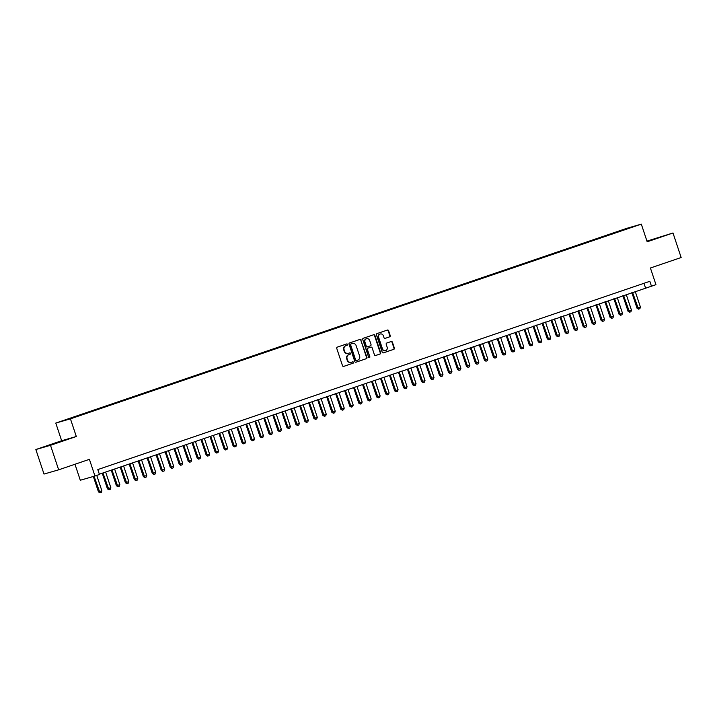 <?xml version="1.0" encoding="UTF-8"?>
<svg xmlns="http://www.w3.org/2000/svg" width="717" height="717" viewBox="0 0 717 717"><rect width="100%" height="100%" fill="white"/><g stroke="black" fill="none" stroke-linecap="round" stroke-linejoin="round"><path stroke-width="1.08" d="M347.512 344.411A0.708 0.654 73.9 0 0 346.67 343.945L337.304 347.136A1.013 0.932 73.9 0 0 336.748 348.399L342.511 365.733A1.013 0.932 73.9 0 0 343.712 366.396L353.078 363.205A0.708 0.654 73.9 0 0 352.656 361.843A0.708 0.654 73.9 0 0 352.63 361.852L351.411 362.264A3.244 2.976 73.9 0 1 347.566 360.149L347.091 358.706A3.244 2.976 73.9 0 1 348.883 354.664L350.093 354.252A0.708 0.654 73.9 0 0 350.488 353.364A0.708 0.654 73.9 0 0 349.645 352.898L348.435 353.311A3.244 2.976 73.9 0 1 344.59 351.196L344.106 349.753A3.244 2.976 73.9 0 1 345.908 345.711L347.118 345.298A0.708 0.654 73.9 0 0 347.512 344.411M348.041 353.427A3.244 2.976 73.9 0 1 344.196 351.312L343.712 349.86A3.244 2.976 73.9 0 1 345.513 345.818L346.723 345.406A0.708 0.654 73.9 0 0 346.419 344.026M343.533 366.441L352.674 363.322A0.708 0.654 73.9 0 0 352.379 361.942M351.016 362.381A3.244 2.976 73.9 0 1 347.171 360.266L346.696 358.823A3.244 2.976 73.9 0 1 348.489 354.781L349.699 354.359A0.708 0.654 73.9 0 0 349.403 352.988M620.465 230.533L624.874 229.117L620.465 230.533M389.654 336.847A1.013 0.932 73.9 0 0 390.209 335.583L388.596 330.716A1.013 0.932 73.9 0 0 387.395 330.053L376.999 333.602A1.013 0.932 73.9 0 0 376.434 334.866L382.206 352.199A1.013 0.932 73.9 0 0 383.407 352.863L393.803 349.313A1.013 0.932 73.9 0 0 394.359 348.05L392.405 342.179A1.013 0.932 73.9 0 0 391.204 341.516L386.759 343.031A1.013 0.932 73.9 0 0 386.194 344.294L387.162 347.207A2.716 2.492 73.9 0 1 385.558 350.622A2.716 2.492 73.9 0 1 382.448 348.812L378.657 337.402A2.716 2.492 73.9 0 1 380.261 333.997A2.716 2.492 73.9 0 1 383.371 335.798L383.998 337.698A1.013 0.932 73.9 0 0 385.199 338.361L389.259 336.954A1.013 0.932 73.9 0 0 389.815 335.69L388.202 330.833A1.013 0.932 73.9 0 0 387.18 330.134M50.504 445.302L76.316 436.501L61.653 440.731L35.85 449.532L50.504 445.302L58.66 469.823L89.41 459.337L94.958 476.016L99.439 474.484L97.808 469.581L649.835 281.306L651.466 286.208L655.956 284.676L650.409 268.006L681.15 257.52L672.994 232.989L646.958 241.109M76.316 436.501L70.436 418.845L641.312 224.134L647.182 241.79L672.994 232.989M361.198 340.064A1.013 0.932 73.9 0 0 359.997 339.401L349.6 342.95A1.013 0.932 73.9 0 0 349.036 344.214L354.798 361.538A1.013 0.932 73.9 0 0 355.999 362.202L366.396 358.661A1.013 0.932 73.9 0 0 366.961 357.398L360.803 340.181A1.013 0.932 73.9 0 0 359.773 339.473M363.295 338.272L373.691 334.731A1.013 0.932 73.9 0 1 374.892 335.395L380.664 352.719A1.013 0.932 73.9 0 1 380.1 353.983L375.654 355.507A1.013 0.932 73.9 0 1 374.453 354.843L372.114 347.808A1.013 0.932 73.9 0 0 370.913 347.153L367.955 348.157A1.013 0.932 73.9 0 0 367.4 349.421L369.829 356.734A0.708 0.654 73.9 0 1 369.416 357.631A0.708 0.654 73.9 0 1 368.601 357.156L362.739 339.535A1.013 0.932 73.9 0 1 363.295 338.272M58.66 469.823L44.006 474.062L35.85 449.532M65.462 419.956L61.196 421.327L65.462 419.956M70.436 418.845L55.783 423.075L626.658 228.365L641.312 224.134M614.917 233.061L614.738 232.514L73.77 417.482M614.738 232.514L627.384 228.347L633.407 226.608L626.299 229.171L73.564 417.24M74.98 464.257L80.295 480.247L94.958 476.016M61.653 440.731L55.783 423.075M99.349 474.206L651.466 286.208M643.983 283.296L645.524 287.92M59.26 442.165L43.979 447.032L59.26 442.165M647.101 241.53L664.865 235.499L647.012 241.279M355.829 362.246L366.002 358.769A1.013 0.932 73.9 0 0 366.566 357.505L360.803 340.181M351.016 343.963A0.708 0.654 73.9 0 0 350.622 344.85L355.686 360.059A0.708 0.654 73.9 0 0 356.528 360.526L357.801 360.086A3.244 2.976 73.9 0 0 359.593 356.044L356.134 345.648A3.244 2.976 73.9 0 0 352.289 343.533L350.622 344.079A0.708 0.654 73.9 0 0 350.228 344.967L350.622 344.85M356.466 360.543L356.125 360.642A0.708 0.654 73.9 0 1 355.291 360.176L350.228 344.967M350.622 344.079L351.895 343.64M375.475 355.542L379.705 354.099A1.013 0.932 73.9 0 0 380.261 352.836L374.498 335.502A1.013 0.932 73.9 0 0 373.476 334.803M370.59 347.243A1.013 0.932 73.9 0 0 370.51 347.261L367.561 348.274A1.013 0.932 73.9 0 0 367.005 349.538L369.829 356.734M369.201 357.649A0.708 0.654 73.9 0 0 369.434 356.851M369.685 340.521A2.716 2.492 73.9 0 0 366.575 338.711A2.716 2.492 73.9 0 0 364.971 342.126L366.306 346.15A1.013 0.932 73.9 0 0 367.507 346.804L370.465 345.8A1.013 0.932 73.9 0 0 371.021 344.536L369.685 340.521M366.378 338.782A2.716 2.492 73.9 0 0 364.577 342.242L364.971 342.126M367.436 346.831L367.113 346.92A1.013 0.932 73.9 0 1 365.912 346.257L364.577 342.242M385.029 338.397L389.259 336.954M380.064 334.059A2.716 2.492 73.9 0 0 378.262 337.519L378.657 337.402M385.361 350.667A2.716 2.492 73.9 0 1 382.053 348.928L378.262 337.519M383.228 352.898L393.409 349.43A1.013 0.932 73.9 0 0 393.965 348.166L392.011 342.287A1.013 0.932 73.9 0 0 390.989 341.588M93.335 476.482L98.471 491.907L99.179 491.701L101.877 490.778L96.759 475.398M101.877 490.778L101.33 492.373L99.986 492.83L98.471 491.907M94.052 476.276L99.986 492.83M60.533 441.708L48.998 445.553M47.241 446.091L62.451 441.018M647.084 241.486L661.603 236.673M659.676 237.354L648.15 241.208M102.244 473.22L107.442 488.842L110.848 487.721L105.641 472.064M110.848 487.721L110.301 489.308L108.957 489.765L107.442 488.842M102.952 472.978L108.957 489.765M111.225 470.155L116.423 485.776L117.131 485.579L119.829 484.656L114.621 468.999M119.829 484.656L119.282 486.251L117.938 486.709L116.423 485.776M111.924 469.922L117.938 486.709M120.196 467.099L125.394 482.72L126.111 482.514L128.8 481.591L123.593 465.942M128.8 481.591L128.253 483.186L126.909 483.643L125.394 482.72M120.904 466.857L126.909 483.643M129.177 464.033L134.375 479.655L137.781 478.535L132.573 462.877M137.781 478.535L137.234 480.121L135.889 480.587L134.375 479.655M129.876 463.791L135.889 480.587M138.148 460.977L143.346 476.599L144.063 476.393L146.752 475.47L141.545 459.812M146.752 475.47L146.205 477.065L144.861 477.522L143.346 476.599M138.856 460.735L144.861 477.522M147.128 457.912L152.327 473.534L155.732 472.413L150.525 456.756M155.732 472.413L155.186 474L153.841 474.457L152.327 473.534M147.827 457.67L153.841 474.457M156.1 454.847L161.298 470.477L162.015 470.271L164.704 469.348L159.497 453.691M164.704 469.348L164.157 470.944L162.813 471.401L161.298 470.477M156.808 454.614L162.813 471.401M165.08 451.791L170.279 467.412L173.684 466.292L168.477 450.635M173.684 466.292L173.138 467.878L171.793 468.335L170.279 467.412M165.779 451.549L171.793 468.335M174.052 448.725L179.25 464.347L182.656 463.227L177.449 447.569M182.656 463.227L182.109 464.813L180.765 465.279L179.25 464.347M174.76 448.483L180.765 465.279M183.032 445.669L188.23 461.291L191.636 460.162L186.429 444.504M191.636 460.162L191.089 461.757L189.745 462.214L188.23 461.291M183.731 445.427L189.745 462.214M192.004 442.604L197.202 458.226L200.608 457.105L195.4 441.448M200.608 457.105L200.061 458.692L198.717 459.158L197.202 458.226M192.712 442.362L198.717 459.158M200.984 439.539L206.182 455.17L206.89 454.963L209.588 454.04L204.381 438.383M209.588 454.04L209.041 455.636L207.697 456.093L206.182 455.17M201.683 439.306L207.697 456.093M209.956 436.483L215.154 452.104L218.56 450.984L213.352 435.327M218.56 450.984L218.013 452.57L216.668 453.027L215.154 452.104M210.664 436.241L216.668 453.027M218.936 433.418L224.134 449.039L224.842 448.842L227.54 447.919L222.333 432.261M227.54 447.919L226.993 449.514L225.649 449.971L224.134 449.039M219.635 433.185L225.649 449.971M227.907 430.361L233.106 445.983L233.823 445.777L236.511 444.854L231.304 429.205M236.511 444.854L235.965 446.449L234.62 446.906L233.106 445.983M228.615 430.119L234.62 446.906M236.888 427.296L242.086 442.918L245.492 441.797L240.285 426.14M245.492 441.797L244.945 443.384L243.601 443.85L242.086 442.918M237.587 427.054L243.601 443.85M245.859 424.24L251.058 439.862L251.775 439.655L254.463 438.732L249.256 423.075M254.463 438.732L253.917 440.328L252.572 440.785L251.058 439.862M246.567 423.998L252.572 440.785M254.84 421.175L260.038 436.796L263.444 435.676L258.237 420.019M263.444 435.676L262.897 437.262L261.553 437.72L260.038 436.796M255.539 420.933L261.553 437.72M263.811 418.11L269.009 433.74L269.726 433.534L272.415 432.611L267.208 416.953M272.415 432.611L271.868 434.206L270.524 434.663L269.009 433.74M264.519 417.877L270.524 434.663M272.792 415.053L277.99 430.675L281.396 429.555L276.188 413.897M281.396 429.555L280.849 431.141L279.505 431.598L277.99 430.675M273.491 414.811L279.505 431.598M281.763 411.988L286.961 427.61L290.367 426.49L285.16 410.832M290.367 426.49L289.82 428.076L288.476 428.542L286.961 427.61M282.471 411.746L288.476 428.542M290.743 408.932L295.942 424.554L299.348 423.424L294.14 407.767M299.348 423.424L298.801 425.02L297.456 425.477L295.942 424.554M291.443 408.69L297.456 425.477M299.724 405.867L304.913 421.488L308.319 420.368L303.112 404.711M308.319 420.368L307.772 421.954L306.428 422.421L304.913 421.488M300.423 405.625L306.428 422.421M308.695 402.802L313.894 418.432L314.602 418.226L317.299 417.303L312.092 401.645M317.299 417.303L316.753 418.898L315.408 419.355L313.894 418.432M309.394 402.569L315.408 419.355M317.676 399.745L322.865 415.367L326.271 414.247L321.064 398.589M326.271 414.247L325.724 415.833L324.38 416.29L322.865 415.367M318.375 399.503L324.38 416.29M326.647 396.68L331.846 412.302L332.554 412.105L335.251 411.182L330.044 395.524M335.251 411.182L334.705 412.777L333.36 413.234L331.846 412.302M327.346 396.447L333.36 413.234M335.628 393.624L340.817 409.246L341.534 409.04L344.223 408.116L339.016 392.468M344.223 408.116L343.685 409.712L342.332 410.169L340.817 409.246M336.327 393.382L342.332 410.169M344.599 390.559L349.797 406.18L353.203 405.06L347.996 389.403M353.203 405.06L352.656 406.647L351.312 407.113L349.797 406.18M345.298 390.317L351.312 407.113M353.58 387.503L358.769 403.124L362.175 401.995L356.967 386.338M362.175 401.995L361.637 403.59L360.284 404.047L358.769 403.124M354.279 387.261L360.284 404.047M362.551 384.437L367.749 400.059L371.155 398.939L365.948 383.281M371.155 398.939L370.608 400.525L369.264 400.982L367.749 400.059M363.25 384.195L369.264 400.982M371.531 381.372L376.721 397.003L377.438 396.797L380.127 395.874L374.919 380.216M380.127 395.874L379.589 397.469L378.235 397.926L376.721 397.003M372.231 381.139L378.235 397.926M380.503 378.316L385.701 393.938L389.107 392.817L383.9 377.16M389.107 392.817L388.56 394.404L387.216 394.861L385.701 393.938M381.202 378.074L387.216 394.861M389.483 375.251L394.673 390.873L398.078 389.752L392.871 374.095M398.078 389.752L397.541 391.339L396.187 391.805L394.673 390.873M390.182 375.018L396.187 391.805M398.455 372.195L403.653 387.816L404.37 387.61L407.059 386.687L401.852 371.03M407.059 386.687L406.512 388.282L405.168 388.739L403.653 387.816M399.154 371.953L405.168 388.739M407.435 369.13L412.625 384.751L416.03 383.631L410.823 367.973M416.03 383.631L415.493 385.217L414.139 385.683L412.625 384.751M408.134 368.888L414.139 385.683M416.407 366.064L421.605 381.695L422.322 381.489L425.011 380.566L419.803 364.908M425.011 380.566L424.464 382.161L423.12 382.618L421.605 381.695M417.106 365.831L423.12 382.618M425.387 363.008L430.576 378.63L433.991 377.509L428.775 361.852M433.991 377.509L433.444 379.096L432.091 379.553L430.576 378.63M426.086 362.766L432.091 379.553M434.359 359.943L439.557 375.574L440.274 375.367L442.963 374.444L437.755 358.787M442.963 374.444L442.416 376.04L441.072 376.497L439.557 375.574M435.058 359.71L441.072 376.497M443.339 356.887L448.537 372.508L449.245 372.302L451.943 371.379L446.727 355.731M451.943 371.379L451.396 372.974L450.043 373.432L448.537 372.508M444.038 356.645L450.043 373.432M452.31 353.822L457.509 369.443L460.914 368.323L455.707 352.665M460.914 368.323L460.368 369.909L459.023 370.375L457.509 369.443M453.01 353.58L459.023 370.375M461.291 350.765L466.489 366.387L469.895 365.258L464.679 349.6M469.895 365.258L469.348 366.853L467.995 367.31L466.489 366.387M461.99 350.523L467.995 367.31M470.262 347.7L475.461 363.322L478.866 362.202L473.659 346.544M478.866 362.202L478.32 363.788L476.975 364.245L475.461 363.322M470.961 347.458L476.975 364.245M479.243 344.635L484.441 360.266L485.149 360.059L487.847 359.136L482.631 343.479M487.847 359.136L487.3 360.732L485.947 361.189L484.441 360.266M479.942 344.402L485.947 361.189M488.214 341.579L493.413 357.2L496.818 356.08L491.611 340.423M496.818 356.08L496.272 357.666L494.927 358.124L493.413 357.2M488.913 341.337L494.927 358.124M497.195 338.514L502.393 354.135L505.799 353.015L500.583 337.357M505.799 353.015L505.252 354.601L503.899 355.067L502.393 354.135M497.894 338.281L503.899 355.067M506.166 335.457L511.364 351.079L512.081 350.873L514.77 349.95L509.563 334.292M514.77 349.95L514.223 351.545L512.879 352.002L511.364 351.079M506.865 335.215L512.879 352.002M515.147 332.392L520.345 348.014L523.751 346.894L518.534 331.236M523.751 346.894L523.204 348.48L521.851 348.946L520.345 348.014M515.846 332.15L521.851 348.946M524.118 329.327L529.316 344.958L530.033 344.752L532.722 343.828L527.515 328.171M532.722 343.828L532.175 345.424L530.831 345.881L529.316 344.958M524.817 329.094L530.831 345.881M533.098 326.271L538.297 341.892L541.702 340.772L536.486 325.115M541.702 340.772L541.156 342.359L539.802 342.816L538.297 341.892M533.798 326.029L539.802 342.816M542.07 323.206L547.268 338.836L547.985 338.63L550.674 337.707L545.467 322.05M550.674 337.707L550.127 339.302L548.783 339.759L547.268 338.836M542.778 322.973L548.783 339.759M551.05 320.149L556.249 335.771L556.957 335.565L559.654 334.642L554.438 318.993M559.654 334.642L559.108 336.237L557.754 336.694L556.249 335.771M551.749 319.907L557.754 336.694M560.022 317.084L565.22 332.706L568.626 331.586L563.419 315.928M568.626 331.586L568.079 333.172L566.735 333.638L565.22 332.706M560.73 316.842L566.735 333.638M569.002 314.028L574.2 329.65L577.606 328.52L572.39 312.863M577.606 328.52L577.06 330.116L575.706 330.573L574.2 329.65M569.701 313.786L575.706 330.573M577.974 310.963L583.172 326.585L586.578 325.464L581.37 309.807M586.578 325.464L586.031 327.051L584.687 327.508L583.172 326.585M578.682 310.721L584.687 327.508M586.954 307.898L592.152 323.528L592.86 323.322L595.558 322.399L590.342 306.742M595.558 322.399L595.011 323.994L593.658 324.451L592.152 323.528M587.653 307.665L593.658 324.451M595.926 304.842L601.124 320.463L604.53 319.343L599.322 303.685M604.53 319.343L603.983 320.929L602.639 321.386L601.124 320.463M596.634 304.6L602.639 321.386M604.906 301.776L610.104 317.398L613.51 316.278L608.303 300.62M613.51 316.278L612.963 317.864L611.61 318.33L610.104 317.398M605.605 301.543L611.61 318.33M613.877 298.72L619.076 314.342L619.793 314.136L622.481 313.212L617.274 297.555M622.481 313.212L621.935 314.808L620.59 315.265L619.076 314.342M614.586 298.478L620.59 315.265M622.858 295.655L628.056 311.277L631.462 310.156L626.255 294.499M631.462 310.156L630.915 311.743L629.571 312.209L628.056 311.277M623.557 295.413L629.571 312.209M631.829 292.59L637.028 308.22L637.745 308.014L640.433 307.091L635.226 291.434M640.433 307.091L639.887 308.686L638.542 309.144L637.028 308.22M632.537 292.357L638.542 309.144"/></g></svg>
